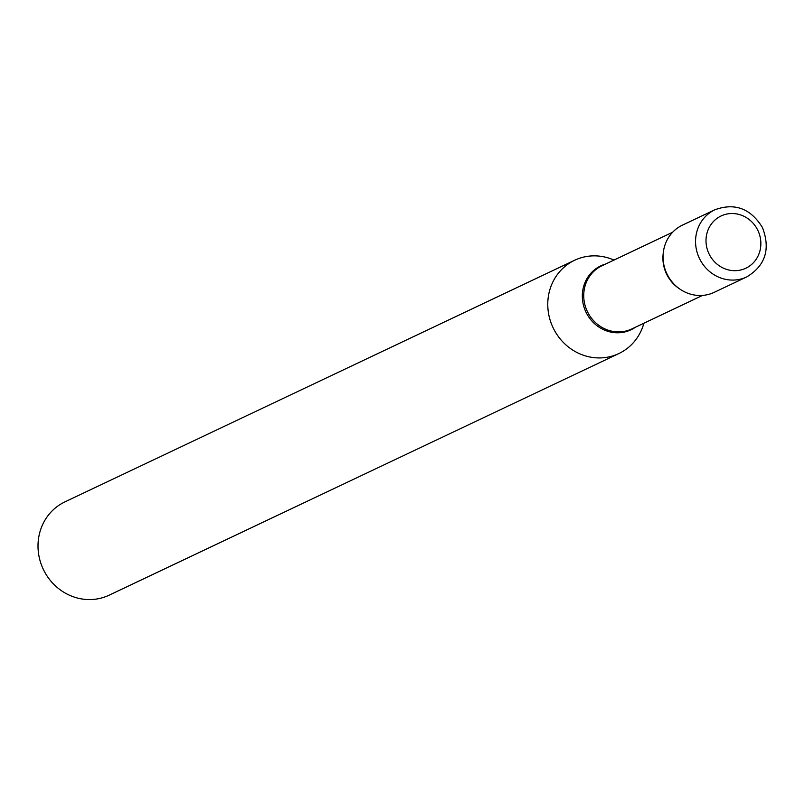 <?xml version="1.0" encoding="UTF-8"?>
<svg xmlns="http://www.w3.org/2000/svg" width="805" height="805" viewBox="0 0 805 805"><rect width="100%" height="100%" fill="white"/><g stroke="black" fill="none" stroke-linecap="round" stroke-linejoin="round"><path stroke-width="1.21" d="M667.124 274.264A37.161 34.836 -115.4 0 1 682.399 225.169L714.91 209.753A37.161 34.836 -115.4 0 0 699.636 258.848A37.161 34.836 -115.4 0 0 746.748 276.92L714.236 292.336A37.161 34.836 -115.4 0 1 667.124 274.264M643.919 323.197L643.587 324.304A51.621 48.381 -115.4 0 1 619.629 353.174A51.621 48.381 -115.4 0 1 618.874 353.536L109.108 595.187A51.621 48.381 -115.4 0 1 43.47 569.668A51.621 48.381 -115.4 0 1 64.128 502.27A51.621 48.381 -115.4 0 1 64.883 501.897L574.649 260.246A51.621 48.381 -115.4 0 1 612.927 259.623L613.994 260.065M618.874 353.536A51.621 48.381 -115.4 0 1 553.236 328.027A51.621 48.381 -115.4 0 1 573.895 260.619A51.621 48.381 -115.4 0 1 574.649 260.246M714.78 292.074A37.161 34.836 -115.4 0 1 667.124 274.264A37.161 34.836 -115.4 0 1 681.845 225.44M709.175 254.169A28.91 27.098 -115.4 0 1 720.626 216.193A28.91 27.098 -115.4 0 1 757.696 230.049A28.91 27.098 -115.4 0 1 746.245 268.025A28.91 27.098 -115.4 0 1 709.175 254.169M632.368 328.671A34.937 32.743 -115.4 0 1 631.855 328.923A34.937 32.743 -115.4 0 1 587.429 311.656A34.937 32.743 -115.4 0 1 601.405 266.032A34.937 32.743 -115.4 0 1 601.919 265.791A34.937 32.743 -115.4 0 1 602.442 265.549M635.457 327.212A35.36 33.136 -115.4 0 1 631.543 329.527A35.36 33.136 -115.4 0 1 586.201 312.582A35.36 33.136 -115.4 0 1 600.208 266.133A35.36 33.136 -115.4 0 1 605.521 264.08M679.611 288.894A34.937 32.743 -115.4 0 1 663.139 254.149M746.748 276.92C765.394 265.63 770.647 249.198 762.496 227.624C750.733 208.505 734.874 202.548 714.91 209.753M702.544 295.415L631.855 328.923M672.608 232.273L601.919 265.791"/></g></svg>
